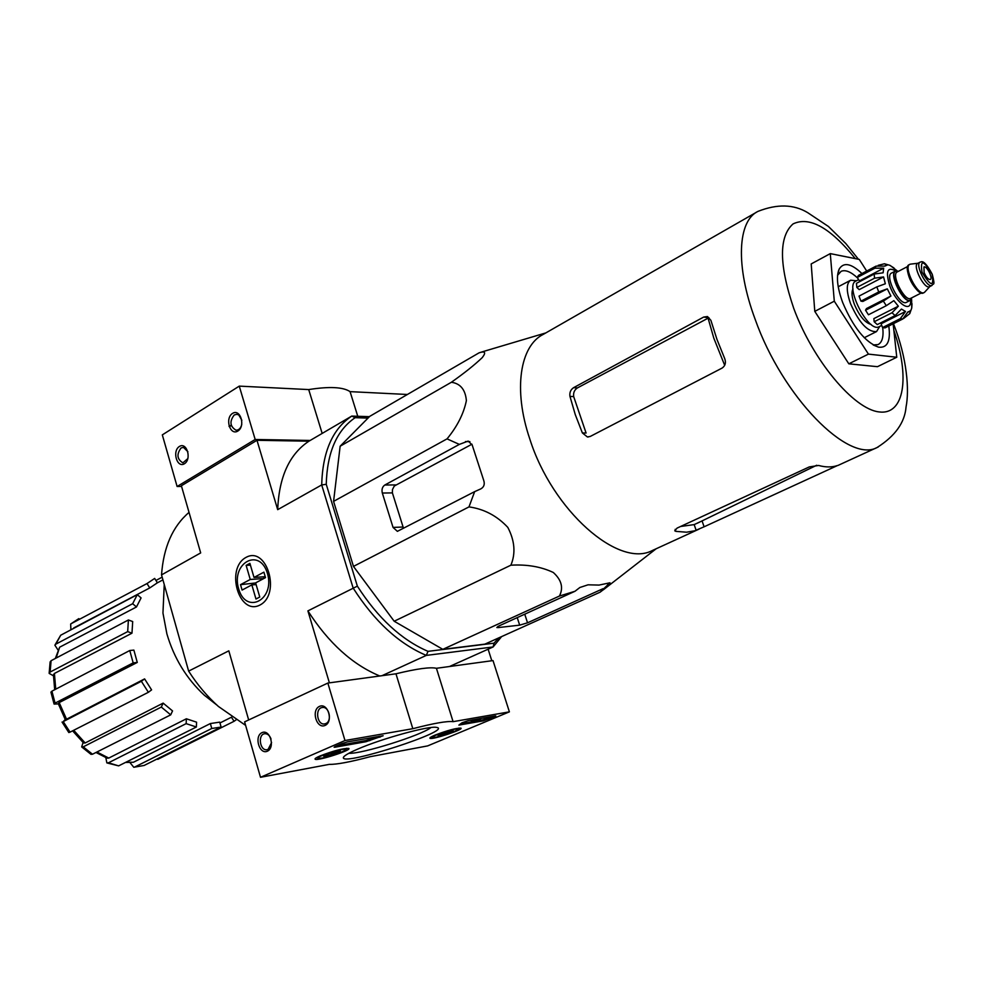 <?xml version="1.0" encoding="UTF-8"?>
<svg xmlns="http://www.w3.org/2000/svg" width="983" height="983" viewBox="0 0 983 983"><rect width="100%" height="100%" fill="white"/><g stroke="black" fill="none" stroke-linecap="round" stroke-linejoin="round"><path stroke-width="1.47" d="M574.981 591.274L559.413 596.054C563.615 587.846 561.576 579.982 553.294 572.475C541.105 566.699 526.974 564.267 510.89 565.188C515.805 553.368 514.773 540.773 507.806 527.38C496.993 515.817 484.054 508.997 468.989 506.896L474.654 491.635L480.859 488.858C483.98 487.04 484.938 484.25 483.747 480.478L472.172 444.943L468.178 441.084L459.344 444.39L447.044 438.873C457.255 426.462 463.706 413.708 466.384 400.622C465.389 389.637 460.388 383.517 451.369 382.264C464.332 373.11 474.629 364.89 482.248 357.615C486.241 352.442 485.197 350.845 479.114 352.811L369.743 416.35L340.143 446.221L333.581 501.367L353.462 566.405L394.183 621.231L442.829 649.345L484.889 644.135L600.085 592.196L609.988 582.784L599.028 585.082L588.055 584.811L579.872 587.49L574.981 591.274L498.799 626.024L496.833 627.523L498.098 627.596L519.675 625.151L527.539 622.804L603.046 588.682M141.368 681.28L144.599 678.897L151.591 689.882L148.372 692.29L141.368 681.28L63.244 721.596L65.247 719.495M58.316 703.902L54.09 704.086L55.073 703.115L133.172 662.886L129.768 650.525L133.872 650.095L137.276 662.431L133.172 662.886M53.438 675.788L49.162 673.404L50.133 672.04L127.679 631.627L128.404 619.978L132.693 621.551L131.98 633.187L127.679 631.627M57.985 649.972L54.901 645.229M70.911 629.82L70.653 624.033M133.786 767.268L144.12 765.462L133.786 767.281L129.989 762.599M186.156 723.635L186.365 718.782L196.563 722.173L196.379 727.002L186.156 723.635L108.474 762.796L106.84 762.869L105.82 757.61M161.298 707.072L163.153 703.115L172.541 710.918L170.71 714.862L161.298 707.072L83.236 746.847L81.675 746.908L83.076 742.534M155.941 580.462L162.17 577.156M154.663 578.434L157.415 582.796L149.76 587.932L146.995 583.558L154.663 578.434M70.801 623.922L78.837 618.614L71.083 623.738L146.995 583.558M149.76 587.932L73.762 627.928M137.288 594.666L141.085 597.91L136.477 606.966L132.656 603.709L137.288 594.666L60.7 635.227L55.871 644.123L132.656 603.709M55.036 644.909L60.7 635.227M55.871 644.123L54.888 645.266M55.343 658.475L59.631 647.207L56.154 658.045M136.477 606.966L59.631 647.207M49.162 673.085L50.121 661.952L51.091 660.711L50.133 672.04M128.404 619.978L51.091 660.711M54.679 689.722L53.438 674.83L54.409 673.466L55.748 689.169M131.98 633.187L54.409 673.466M54.053 703.951L50.932 692.143L51.915 691.172L55.073 703.115M129.768 650.525L51.915 691.172M66.537 719.212L65.32 719.642L58.206 703.558L59.189 702.587L66.537 719.212L144.599 678.897M137.276 662.431L59.189 702.587M63.244 721.596L70.039 732.138L148.372 692.29M70.039 732.138L68.81 732.544L62.052 722.063M73.713 730.271L85.177 742.976L163.153 703.115M85.177 742.976L83.604 743.025L72.595 730.836M83.236 746.847L92.5 754.231L170.71 714.862M92.5 754.231L90.977 754.342L81.847 747.068M96.924 752.007L108.781 758.077L186.365 718.782M108.781 758.077L107.147 758.151L95.99 752.486M108.474 762.796L118.636 765.868L196.379 727.002M118.636 765.868L107.122 762.98M211.763 728.489L210.362 723.549L219.725 722.136L221.126 727.051L211.763 728.489L134.696 767.047M125.971 762.194L133.405 762.267L210.362 723.549M133.405 762.267L125.431 762.464M144.12 765.462L221.126 727.051M236.08 719.888L234.052 721.301L231.46 717.209M234.052 721.301L157.759 759.343M368.011 418.107L355.158 417.677C336.776 430.21 327.13 452.413 326.245 484.3L321.699 484.938L353.143 588.043C374.388 621.256 398.766 643.718 426.303 655.403L493.11 646.961L494.019 643.177L428.01 651.348L426.303 655.403L381.969 675.702M369.424 416.669L351.767 416.079L355.158 417.677M329.391 682.853L307.9 610.885L357.357 586.138L326.245 484.3M357.357 586.138C377.914 618.123 401.457 639.859 428.01 651.348M494.019 643.177L498.799 637.869M256.981 440.298L308.908 441.195L351.767 416.079C332.586 428.883 322.571 451.836 321.699 484.938L277.685 509.661L256.981 440.298L181.376 485.762L200.679 552.913L161.531 574.895L188.638 671.119L228.818 650.832L248.674 719.961M449.452 666.523L493.11 646.961L501.613 636.603M491.807 660.76L488.121 649.198M245.983 557.422C225.181 568.493 238.943 616.083 259.93 605.049C281.298 594.199 266.872 545.553 245.983 557.422M189.031 512.389C172.676 526.36 163.51 547.199 161.531 574.895M188.638 671.119C197.276 684.647 207.192 696.419 218.386 706.433L245.627 725.393M277.685 509.661C279 476.976 289.407 454.158 308.908 441.195M379.807 675.997C352.528 664.68 328.555 642.98 307.9 610.885M451.369 382.264L340.143 446.221M447.044 438.873L333.581 501.367M468.989 506.896L353.462 566.405M459.344 444.39L384.808 485.024C382.326 486.782 381.502 489.46 382.326 493.048L393.053 527.416L397.378 531.348L474.654 491.635M510.89 565.188L394.183 621.231M559.413 596.054L442.829 649.345M614.338 581.272L600.085 592.196M479.114 352.811L487.359 350.292M893.142 323.825L896.766 357.247L877.475 366.684L848.82 363.821L814.784 311.378L811.196 263.935L830.279 253.614L859.277 259.426L866.699 271.062M680.58 526.483L694.158 524.615L702.059 520.916L704.111 526.79L837.528 465.512C832.036 467.404 825.708 467.392 818.581 465.463L809.267 466.925L677.103 528.092L674.743 530.795L675.862 531.361L686.564 532.208L694.858 530.759L704.111 526.79M582.378 432.938L586.089 433.036L573.691 396.604C573.15 392.831 574.391 389.932 577.414 387.916L573.593 387.683C570.607 389.71 569.403 392.61 569.968 396.407L575.264 414.593L582.378 432.938L587.392 436.956L590.205 436.464L722.063 368.097C725.282 365.897 726.179 362.764 724.741 358.672L716.951 339.356L710.881 320.311L707.49 316.551L703.668 317.067L708.915 317.73L708.079 318.173L713.793 338.103L724.692 365.344M577.414 387.916L708.079 318.173M573.593 387.683L703.668 317.067M756.345 212.316L543.439 334.281C519.946 345.758 513.028 389.624 529.726 438.774C552.397 510.779 618.835 568.579 652.417 550.48L653.572 549.952M393.053 527.416L403.091 527.023L392.389 492.888L392.475 489.534L394.294 486.02L471.951 444.205M896.766 357.247L868.444 354.113L834.297 301.191L814.784 311.378M834.297 301.191L830.279 253.614M868.444 354.113L848.82 363.821M873.15 344.947L878.052 344.591C882.206 342.403 883.766 336.739 882.722 327.622M857.606 278.017C850.897 271.763 845.405 269.539 841.116 271.32L837.565 275.314M861.968 273.557C851.192 263.346 843.586 261.871 839.15 269.133C836.054 276.37 837.221 287.491 842.664 302.506C853.207 327.29 865.138 342.17 878.47 347.146C887.379 348.24 890.819 341.187 888.792 326M509.391 711.852L427.642 745.9L370.259 756.677C350.353 761.985 336.702 764.553 329.305 764.369L260.507 777.295L344.984 740.531L412.823 728.698C433.773 723.242 447.191 720.908 453.089 721.669L509.391 711.852L493.011 660.588L436.427 668.293L453.089 721.669M344.984 740.531L327.843 683.062L244.607 721.854L260.507 777.295M267.339 751.221C275.498 747.682 270.03 728.833 261.982 732.642C253.921 736.218 259.279 754.895 267.339 751.221M325.09 725.429C333.704 721.694 327.953 702.378 319.45 706.396C310.923 710.181 316.575 729.325 325.09 725.429M327.843 683.062L395.965 673.797L412.823 728.698M395.965 673.797C416.878 668.71 430.37 666.879 436.427 668.293M494.633 716.668L483.231 720.883L458.889 725.098L461.985 722.788L468.068 720.699L495.051 715.956L495.825 715.919L494.633 716.668L494.437 716.066M347.417 741.882L383.149 735.739L366.02 741.71L335.215 747.178L334.109 747.227L335.191 746.49L341.973 743.541L347.417 741.882M357.554 749.181C381.908 738.503 430.038 725.343 436.685 727.432C453.851 730.136 343.067 766.138 343.337 757.758C343.386 756.124 348.129 753.273 357.554 749.181M435.002 735.124C447.511 730.369 456.149 728.047 460.929 728.133C464.111 729.484 431.672 740.125 429.952 738.294C429.448 737.828 431.132 736.771 435.002 735.124M319.819 756.038C333.458 750.791 343.104 748.26 348.768 748.407C352.356 750.017 317.14 761.321 315.125 759.208C314.56 758.716 316.133 757.647 319.819 756.038M430.972 727.543C421.547 735.309 361.179 754.268 348.867 753.285M325.791 723.586C332.303 721.141 329.231 706.298 322.473 707.49C314.744 707.944 316.907 725.27 324.537 723.943L325.791 723.586M271.05 739.032C269.686 735.395 267.609 733.625 264.82 733.711C257.534 734.24 259.795 751.073 266.983 749.71L268.076 749.402L271.591 742.583M337.157 745.63L365.688 740.592L379.045 736.328M492.434 716.423L482.899 719.863L475.035 721.252M471.508 721.878L460.671 723.795M480.417 719.163L471.631 722.247L480.417 719.163L480.232 718.561M477.148 719.101L477.345 719.716M476.3 719.249L476.546 720.048M471.619 722.21L471.299 721.215L476.325 719.31M472.983 720.404L473.302 721.448M443.837 732.814L453.188 730.59L447.068 733.637L439.548 735.702L437.902 735.309L443.837 732.814M452.991 731.155L439.548 735.702L439.204 734.608M435.874 737.25L432.889 737.508C428.183 736.894 458.606 726.904 458.348 729.153C454.81 731.807 447.314 734.51 435.874 737.25M446.54 731.954L447.068 733.637M329.674 753.482L340.339 751L334.245 754.17L325.926 756.431L323.604 756.099L329.674 753.482M340.315 751.553L325.926 756.431L325.52 755.067M322.166 758.053L318.369 758.385C312.938 757.61 346.299 746.896 345.979 749.525C342.453 752.314 334.515 755.165 322.166 758.053M333.679 752.241L334.245 754.17M407.38 394.478L350.071 391.639C343.19 387.007 329.403 386.319 308.711 389.575L239.262 386.122L162.318 434.879L177.112 486.499L181.585 486.45M357.763 416.276L350.071 391.639M322.166 433.417L308.711 389.575M310.161 440.458L255.175 439.475L239.262 386.122M232.578 413.376C224.702 418.168 229.948 435.973 237.825 431.07C245.787 426.303 240.442 408.35 232.578 413.376M179.41 446.454C171.939 450.988 176.94 468.399 184.411 463.755C191.955 459.233 186.868 441.686 179.41 446.454M255.175 439.475L177.112 486.499M231.263 425.332L229.039 426.167M187.9 451.713L183.428 447.363L181.069 447.965C176.424 454.281 177.026 459.245 182.887 462.846L187.876 458.557M241.855 420.269L238.82 415.01L236.928 414.298L234.249 414.949C229.383 421.363 229.961 426.45 235.981 430.198C238.82 430.21 240.737 428.318 241.757 424.521M231.374 425.688L229.162 426.536M164.235 584.492L162.957 613.073L166.889 633.875C174.028 658.217 186.524 678.688 204.39 695.276L216.776 704.983M174.089 619.437L179.373 638.225M265.287 576.886L264.329 578.25M263.739 578.557L250.247 579.466L240.516 584.676L255.641 582.956M263.53 576.812L264.009 578.422M250.247 579.466L246.131 565.385L250.419 565.139M265.238 576.702L254.019 577.439L249.891 563.345L246.131 565.385M254.019 577.439L263.899 572.167L265.508 577.623L255.617 582.882L259.77 597.037L255.973 599.028L251.845 584.885L242.088 590.07L240.516 584.676M267.437 573.433C275.314 599.962 245.959 615.075 238.636 588.792C230.821 562.903 259.659 546.978 267.437 573.433M256.121 584.59L251.845 584.885M906.523 302.297L906.375 302.371C899.728 306.377 884.209 275.596 891.593 273.041L895.402 271.062M924.118 272.635C926.244 277.317 928.296 279.602 930.262 279.504C933.297 278.459 926.686 265.336 923.946 266.983L924.118 272.635M929.869 286.483L929.525 286.704C924.413 289.788 912.064 265.299 917.753 263.358L920.063 262.154M925.003 291.816L924.106 292.59C917.852 296.375 902.898 266.688 909.853 264.316L910.688 264.12M923.43 292.934L923.295 292.995C917.041 296.78 902.087 267.106 909.042 264.734L909.705 264.39M912.015 297.677L910.356 300.343C903.746 304.337 888.202 273.507 895.562 270.976L898.536 271.259M887.293 288.842L862.853 301.449L860.948 301.142L878.741 291.951L887.293 288.842L890.917 296.03L883.361 301.093L865.531 310.223L868.456 314.781L886.297 305.688L893.854 300.638L898.339 306.192L892.011 312.741L874.17 321.76L877.291 324.587L895.108 315.592L901.436 309.067L905.527 311.476L900.33 318.627L882.55 327.56L884.995 327.904L902.763 318.996L907.948 311.857L909.25 311.525L907.874 312.225M903.549 318.541L909.73 313.675L910.553 310.517L909.25 311.525M909.742 313.688L911.732 308.06L911.634 299.569M912.015 303.722L911.732 308.06M878.188 265.336L884.454 263.776L889.762 265.287L894.002 267.99M884.454 263.776L887.538 264.931L884.847 266.11L876.062 266.123L874.87 268.199L883.668 268.187L859.449 280.905L857.25 277.476L858.478 275.387L876.062 266.123M856.844 287.454L874.563 278.189L883.557 276.936L859.216 289.629L856.844 287.454L856.451 283.337L874.145 274.06L883.115 272.807L883.668 268.187M860.948 301.142L859.031 296.104L876.799 286.889L885.339 283.78L883.557 276.936M857.25 277.476L874.87 268.199M852.986 288.879C851.327 292.062 851.794 297.222 854.374 304.337C859.461 316.121 865.052 322.829 871.184 324.476M879.269 326.626L879.035 326.737C868.235 333.237 844.028 285.217 855.996 281.027L858.638 279.639M890.917 296.03L866.453 308.576L865.531 310.223M898.339 306.192L873.85 318.615L874.17 321.76M905.527 311.476L881.1 323.788L882.55 327.56M856.488 280.769L850.664 280.216C846.191 283.264 846.166 291.115 850.578 303.747C859.228 323.002 867.891 332.279 876.553 331.566L879.773 326.368M855.321 258.64C830.205 227.638 809.451 216.076 793.06 223.915C778.745 236.608 778.966 264.746 793.723 308.33C812.941 360.515 853.686 409.088 878.986 411.914C904.557 415.44 910.086 376.968 893.842 330.288M858.442 259.266L845.761 243.501L828.448 226.495L807.645 212.623C793.736 204.243 777.197 203.813 758.016 211.357C737.655 220.819 735.259 265.901 755.079 319.106C782.48 396.935 848.562 463.681 877.069 447.523L878.237 446.982M675.862 531.361L675.161 529.346M696.161 530.329L694.158 524.615M573.691 396.604L569.968 396.407M469.899 441.637L465.5 441.551M607.887 584.983L607.383 583.497M527.539 622.804L524.738 614.191M498.098 627.596L497.754 626.54M519.675 625.151L517.23 617.619M392.389 492.888L382.326 493.048M395.682 484.914L384.808 485.024M379.671 736.218L379.979 737.25M369.436 739.56L369.78 740.678M365.688 740.592L366.02 741.71M335.031 746.564L335.215 747.178M487.74 718.376L488.072 719.409M482.899 719.863L483.231 720.883M252.41 584.848L252.127 583.865M895.673 270.927C887.317 266.356 885.376 271.394 889.836 286.028C896.238 303.55 911.585 313.798 910.614 300.208M932.154 274.257C934.145 287.233 930.766 286.544 922.017 272.217C920.1 259.291 923.479 259.967 932.154 274.257M932.105 285.377L931.958 285.451C926.871 288.547 914.509 264.022 920.186 262.092C921.034 262.473 923.356 257.558 932.253 274.294C935.742 287.736 932.769 282.576 931.958 285.451L929.525 286.704M916.979 289.96C912.163 284.775 909.054 278.693 907.665 271.726M921.231 293.008L910.639 298.39C904.679 301.978 890.672 274.183 897.295 271.91L907.69 266.491M911.646 297.874C907.309 311.525 884.589 267.007 898.167 271.455M900.33 318.627L902.763 318.996M874.145 274.06L874.563 278.189M876.799 286.889L878.741 291.951M883.361 301.093L886.297 305.688M892.011 312.741L895.108 315.592M162.945 579.884L156.444 583.3M231.791 717.037L219.971 722.972M816.689 465.254L697.266 523.239M838.008 465.426L877.069 447.523C895.157 436.059 904.827 422.53 906.056 406.925C909.386 390.325 907.309 358.635 893.473 323.653M588.276 436.98L587.465 436.956M652.417 550.48L699.085 529.1M545.823 332.918L483.796 351.361M656.165 548.76L603.415 589.751M873.211 344.984L878.47 347.146M837.774 274.871L839.15 269.133M343.989 756.541L343.337 757.758M458.348 729.153L458.926 728.059M432.569 737.336L431.488 736.771M345.979 749.525L346.655 748.272M317.964 758.176L316.723 757.524M917.962 263.247L910.344 264.157M929.807 286.557L924.536 292.32M924.106 292.59L923.295 292.995M910.356 300.343L906.375 302.371M897.098 270.792L890.315 265.557M885.695 265.422L884.614 266M881.714 325.398L879.035 326.737M864.266 337.734L876.553 331.566M838.229 286.766L850.381 280.364"/></g></svg>
